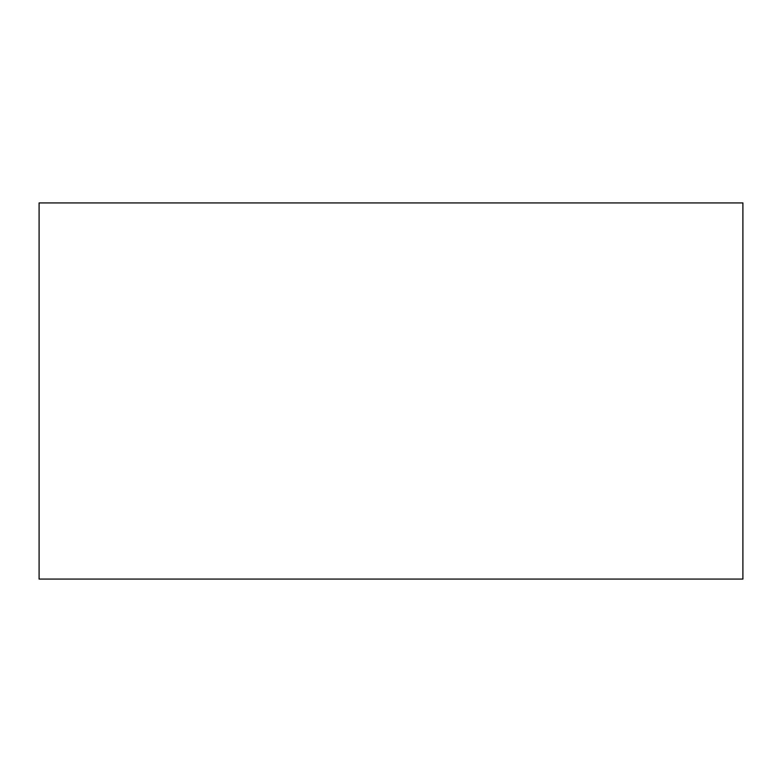 <?xml version="1.0" encoding="UTF-8"?>
<svg xmlns="http://www.w3.org/2000/svg" width="782" height="782" viewBox="0 0 782 782"><rect width="100%" height="100%" fill="white"/><g stroke="black" fill="none" stroke-linecap="round" stroke-linejoin="round"><path stroke-width="1.17" d="M742.9 579.081L39.1 579.081L742.9 579.081L742.9 202.919L39.1 202.919L742.9 202.919L742.9 579.081M39.1 202.919L39.1 579.081L39.1 202.919"/></g></svg>
